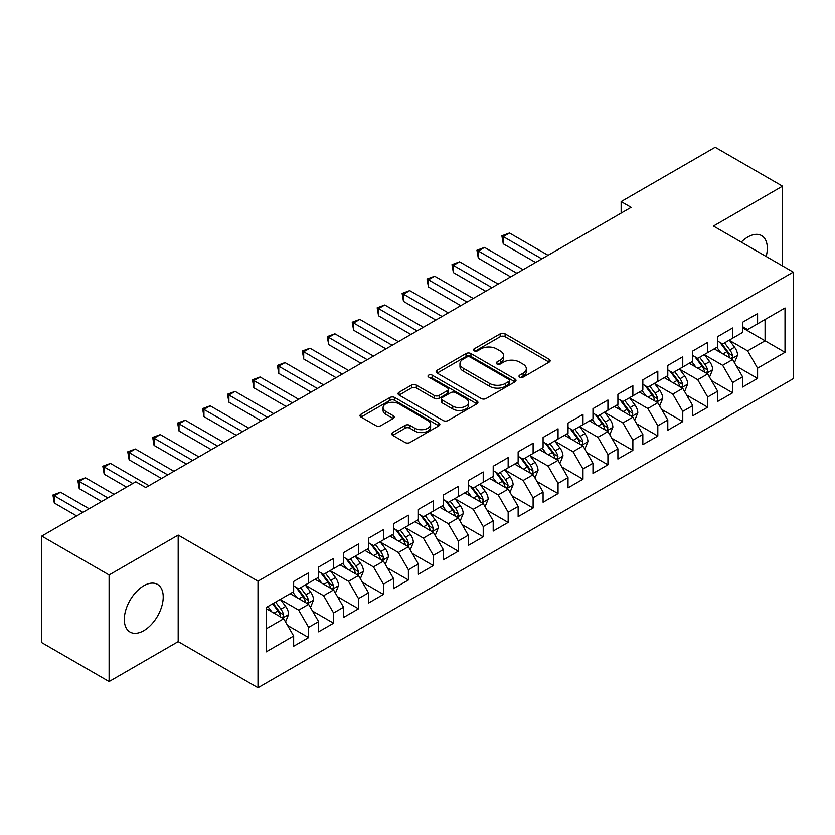 <?xml version="1.0" encoding="UTF-8"?>
<svg xmlns="http://www.w3.org/2000/svg" width="835" height="835" viewBox="0 0 835 835"><rect width="100%" height="100%" fill="white"/><g stroke="black" fill="none" stroke-linecap="round" stroke-linejoin="round"><path stroke-width="1.25" d="M519.704 377.149A2.421 1.399 0 0 0 523.138 377.149L549.148 362.129A3.465 2.004 0 0 0 550.161 360.72A3.465 2.004 0 0 0 549.148 359.3L505.081 333.864A3.465 2.004 0 0 0 500.186 333.864L474.176 348.884A2.421 1.399 0 0 0 473.455 349.865A2.421 1.399 0 0 0 474.176 350.857A2.421 1.399 0 0 0 477.599 350.857L480.96 348.915A11.074 6.398 0 0 1 496.637 348.915L500.301 351.034A11.074 6.398 0 0 1 503.547 355.553A11.074 6.398 0 0 1 500.301 360.083L496.94 362.025A2.421 1.399 0 0 0 496.23 363.016A2.421 1.399 0 0 0 496.94 364.008A2.421 1.399 0 0 0 500.363 364.008L503.735 362.056A11.074 6.398 0 0 1 519.401 362.056L523.075 364.185A11.074 6.398 0 0 1 526.321 368.705A11.074 6.398 0 0 1 523.075 373.224L519.704 375.166A2.421 1.399 0 0 0 518.994 376.157A2.421 1.399 0 0 0 519.704 377.149L519.704 375.166M143.766 630.696A27.513 15.886 120 0 0 161.739 606.45A27.513 15.886 120 0 0 157.523 584.406A27.513 15.886 120 0 0 143.766 585.763A27.513 15.886 120 0 0 125.793 610.009A27.513 15.886 120 0 0 130.01 632.053A27.513 15.886 120 0 0 143.766 630.696M766.165 256.491A27.513 15.886 120 0 0 761.614 235.637A27.513 15.886 120 0 0 747.857 236.994A27.513 15.886 120 0 0 741.271 242.119M392.711 432.52A3.465 2.004 0 0 0 391.688 433.939A3.465 2.004 0 0 0 392.711 435.348L405.069 442.487A3.465 2.004 0 0 0 409.964 442.487L438.855 425.808A3.465 2.004 0 0 0 439.868 424.389A3.465 2.004 0 0 0 438.855 422.98L394.788 397.533A3.465 2.004 0 0 0 389.893 397.533L361.002 414.212A3.465 2.004 0 0 0 359.989 415.632A3.465 2.004 0 0 0 361.002 417.041L375.938 425.662A3.465 2.004 0 0 0 380.833 425.662L393.191 418.523A3.465 2.004 0 0 0 394.214 417.114A3.465 2.004 0 0 0 393.191 415.705L385.791 411.425A9.258 5.344 0 0 1 383.077 407.647A9.258 5.344 0 0 1 388.797 402.7A9.258 5.344 0 0 1 398.89 403.858L427.896 420.61A9.258 5.344 0 0 1 430.609 424.389A9.258 5.344 0 0 1 424.89 429.336A9.258 5.344 0 0 1 414.797 428.178L409.964 425.38A3.465 2.004 0 0 0 405.069 425.38L392.711 432.52L392.711 435.348M109.093 574.96L109.093 681.527L178.179 641.635L178.179 535.078L109.093 574.96L41.75 536.08L135.781 481.795L145.76 487.556L631.124 207.33L621.146 201.569L621.146 213.092M178.179 535.078L257.994 581.16L793.25 272.127L793.25 378.693L257.994 687.716L257.994 581.16M782.52 265.937L782.52 186.163L713.434 226.045L793.25 272.127M782.52 186.163L715.178 147.284L621.146 201.569M481.211 398.525A3.465 2.004 0 0 0 486.106 398.525L514.997 381.845A3.465 2.004 0 0 0 516.009 380.436A3.465 2.004 0 0 0 514.997 379.017L470.93 353.581A3.465 2.004 0 0 0 466.034 353.581L437.143 370.26A3.465 2.004 0 0 0 436.131 371.669A3.465 2.004 0 0 0 437.143 373.088L481.211 398.525M429.66 377.67A2.421 1.399 0 0 1 432.123 378.015L432.123 375.134L476.921 400.998A3.465 2.004 0 0 1 477.944 402.418A3.465 2.004 0 0 1 476.921 403.827L448.04 420.506A3.465 2.004 0 0 1 443.135 420.506L399.067 395.059L399.067 392.241A3.465 2.004 0 0 0 398.055 393.65A3.465 2.004 0 0 0 399.067 395.059M399.067 392.241L411.436 385.102A3.465 2.004 0 0 1 416.331 385.102L434.2 395.414A3.465 2.004 0 0 0 439.095 395.414L447.299 390.686A3.465 2.004 0 0 0 448.311 389.267A3.465 2.004 0 0 0 447.299 387.858L428.699 377.117A2.421 1.399 0 0 1 427.99 376.126A2.421 1.399 0 0 1 429.482 374.832A2.421 1.399 0 0 1 432.123 375.134M742.618 327.863L765.069 340.816L765.069 319.502L785.015 307.99L757.585 323.823L757.585 313.605L742.618 322.247L742.618 332.466L732.639 338.227L732.639 327.998L717.672 336.641L717.672 346.869L707.704 352.631L707.704 342.402L692.737 351.044L692.737 361.263L682.759 367.024L682.759 356.806L667.791 365.448L667.791 375.666L657.813 381.428L657.813 371.199L642.846 379.841L642.846 390.07L632.878 395.832L632.878 385.603L617.91 394.245L617.91 404.464L607.932 410.225L607.932 400.007L592.965 408.639L592.965 418.867L582.987 424.629L582.987 414.4L568.03 423.042L568.03 433.271L558.051 439.033L558.051 428.804L543.084 437.446L543.084 447.664L533.106 453.426L533.106 443.208L518.138 451.839L518.138 462.068L508.16 467.83L508.16 457.601L493.203 466.243L493.203 476.472L483.225 482.223L483.225 472.005L468.258 480.647L468.258 490.865L458.279 496.627L458.279 486.408L443.312 495.04L443.312 505.269L433.334 511.03L433.334 500.802L418.377 509.444L418.377 519.673L408.398 525.424L408.398 515.205L393.431 523.848L393.431 534.066L383.453 539.827L383.453 529.609L368.486 538.241L368.486 548.47L358.507 554.231L358.507 544.003L343.55 552.645L343.55 562.873L333.572 568.625L333.572 558.406L318.605 567.048L318.605 577.267L308.626 583.028L308.626 572.8L293.659 581.442L293.659 591.671L266.229 607.504L266.229 651.864L293.659 636.019L283.691 618.745L266.229 608.663M785.015 307.99L785.015 352.339L757.585 368.183L747.607 350.898L729.519 340.461M736.512 366.241L757.585 378.401L757.585 368.183M757.585 378.401L742.618 387.043L742.618 376.825L732.639 382.576L722.661 365.302L704.583 354.865M711.566 380.635L732.639 392.805L732.639 382.576M732.639 392.805L717.672 401.447L717.672 391.218L707.704 396.98L697.726 379.695L679.638 369.258M686.62 395.038L707.704 407.209L707.704 396.98M707.704 407.209L692.737 415.84L692.737 405.622L682.759 411.384L672.78 394.099L654.692 383.662M661.685 409.432L682.759 421.602L682.759 411.384M682.759 421.602L667.791 430.244L667.791 420.015L657.813 425.777L647.835 408.503L629.757 398.055M636.74 423.836L657.813 436.006L657.813 425.777M657.813 436.006L642.846 444.648L642.846 434.419L632.878 440.181L622.9 422.896L604.811 412.459M611.794 438.239L632.878 450.409L632.878 440.181M632.878 450.409L617.91 459.041L617.91 448.823L607.932 454.584L597.954 437.3L579.876 426.862M586.859 452.633L607.932 464.803L607.932 454.584M607.932 464.803L592.965 473.445L592.965 463.216L582.987 468.978L573.008 451.704L554.931 441.256M561.913 467.036L582.987 479.207L582.987 468.978M582.987 479.207L568.03 487.849L568.03 477.62L558.051 483.381L548.073 466.097L529.985 455.659M536.968 481.44L558.051 493.6L558.051 483.381M558.051 493.6L543.084 502.242L543.084 492.024L533.106 497.785L523.127 480.501L505.05 470.063M512.032 495.833L533.106 508.004L533.106 497.785M533.106 508.004L518.138 516.646L518.138 506.417L508.16 512.179L498.192 494.904L480.104 484.457M487.087 510.237L508.16 522.407L508.16 512.179M508.16 522.407L493.203 531.05L493.203 520.821L483.225 526.582L473.247 509.298L455.158 498.86M462.141 524.641L483.225 536.801L483.225 526.582M483.225 536.801L468.258 545.443L468.258 535.225L458.279 540.986L448.301 523.702L430.223 513.264M437.206 539.034L458.279 551.204L458.279 540.986M458.279 551.204L443.312 559.847L443.312 549.618L433.334 555.379L423.366 538.105L405.278 527.657M412.26 553.438L433.334 565.608L433.334 555.379M433.334 565.608L418.377 574.25L418.377 564.022L408.398 569.783L398.42 552.499L380.332 542.061M387.325 567.842L408.398 580.001L408.398 569.783M408.398 580.001L393.431 588.644L393.431 578.425L383.453 584.176L373.475 566.902L355.397 556.465M362.38 582.235L383.453 594.405L383.453 584.176M383.453 594.405L368.486 603.047L368.486 592.819L358.507 598.58L348.539 581.306L330.451 570.858M337.434 596.639L358.507 608.809L358.507 598.58M358.507 608.809L343.55 617.441L343.55 607.222L333.572 612.984L323.594 595.699L305.506 585.262M312.499 611.043L333.572 623.202L333.572 612.984M333.572 623.202L318.605 631.845L318.605 621.626L308.626 627.377L298.648 610.103L280.57 599.666M287.553 625.436L308.626 637.606L308.626 627.377M308.626 637.606L293.659 646.248L293.659 636.019M293.659 585.909L298.648 588.79L308.626 583.028M266.229 628.818L283.691 618.745M318.605 571.505L323.594 574.386L333.572 568.625M298.648 610.103L308.626 604.342L290.173 593.685M318.605 621.626L308.626 604.342M343.55 557.112L348.539 559.993L358.507 554.231M323.594 595.699L333.572 589.938L315.108 579.281M343.55 607.222L333.572 589.938M368.486 542.708L373.475 545.589L383.453 539.827M348.539 581.306L358.507 575.545L340.054 564.888M368.486 592.819L358.507 575.545M393.431 528.304L398.42 531.185L408.398 525.424M373.475 566.902L383.453 561.141L364.999 550.484M393.431 578.425L383.453 561.141M418.377 513.911L423.366 516.792L433.334 511.03M398.42 552.499L408.398 546.737L389.935 536.08M418.377 564.022L408.398 546.737M443.312 499.507L448.301 502.388L458.279 496.627M423.366 538.105L433.334 532.344L414.88 521.687M443.312 549.618L433.334 532.344M468.258 485.104L473.247 487.984L483.225 482.223M448.301 523.702L458.279 517.94L439.826 507.283M468.258 535.225L458.279 517.94M493.203 470.71L498.192 473.591L508.16 467.83M473.247 509.298L483.225 503.536L464.761 492.88M493.203 520.821L483.225 503.536M518.138 456.307L523.127 459.187L533.106 453.426M498.192 494.904L508.16 489.143L489.707 478.486M518.138 506.417L508.16 489.143M543.084 441.903L548.073 444.784L558.051 439.033M523.127 480.501L533.106 474.739L514.652 464.083M543.084 492.024L533.106 474.739M568.03 427.51L573.008 430.39L582.987 424.629M548.073 466.097L558.051 460.336L539.587 449.689M568.03 477.62L558.051 460.336M592.965 413.106L597.954 415.987L607.932 410.225M573.008 451.704L582.987 445.942L564.533 435.286M592.965 463.216L582.987 445.942M617.91 398.712L622.9 401.583L632.878 395.832M597.954 437.3L607.932 431.538L589.479 420.882M617.91 448.823L607.932 431.538M642.846 384.309L647.835 387.189L657.813 381.428M622.9 422.896L632.878 417.145L614.414 406.488M642.846 434.419L632.878 417.145M667.791 369.905L672.78 372.786L682.759 367.024M647.835 408.503L657.813 402.741L639.359 392.085M667.791 420.015L657.813 402.741M692.737 355.512L697.726 358.392L707.704 352.631M672.78 394.099L682.759 388.338L664.295 377.681M692.737 405.622L682.759 388.338M717.672 341.108L722.661 343.989L732.639 338.227M697.726 379.695L707.704 373.944L689.24 363.288M717.672 391.218L707.704 373.944M742.618 326.704L747.607 329.585L757.585 323.823M722.661 365.302L732.639 359.541L714.186 348.884M742.618 376.825L732.639 359.541M41.75 536.08L41.75 642.647L109.093 681.527M178.179 641.635L257.994 687.716M747.607 350.898L765.069 340.816L785.015 352.339M520.675 377.493L523.075 376.105A11.074 6.398 0 0 0 526.321 371.585L526.321 368.705M503.547 355.553L503.547 358.434A11.074 6.398 0 0 1 500.301 362.964L497.911 364.342M549.096 362.16L505.081 336.745A3.465 2.004 0 0 0 500.186 336.745L475.136 351.201M514.944 381.877L470.93 356.461A3.465 2.004 0 0 0 466.034 356.461L437.185 373.109M508.87 381.428A2.421 1.399 0 0 0 509.58 380.436A2.421 1.399 0 0 0 508.87 379.445L470.188 357.109A2.421 1.399 0 0 0 466.765 357.109L463.216 359.165A11.074 6.398 0 0 0 459.97 363.684A11.074 6.398 0 0 0 463.216 368.204L489.654 383.474A11.074 6.398 0 0 0 505.321 383.474L508.87 381.428L508.87 384.309A2.421 1.399 0 0 0 509.58 383.317L509.58 380.436M459.97 363.684L459.97 366.565A11.074 6.398 0 0 0 463.216 371.084L463.216 368.204M508.87 384.309L505.321 386.355A11.074 6.398 0 0 1 489.654 386.355L463.216 371.084M399.12 395.091L411.436 387.983L411.436 385.102M448.311 389.267L448.311 392.147A3.465 2.004 0 0 1 447.299 393.567L439.095 398.295A3.465 2.004 0 0 1 434.2 398.295L416.331 387.983A3.465 2.004 0 0 0 411.436 387.983M432.123 378.015L476.879 403.858M452.747 406.123A9.258 5.344 0 0 0 462.84 407.282A9.258 5.344 0 0 0 468.56 402.345A9.258 5.344 0 0 0 465.846 398.566L455.628 392.659A3.465 2.004 0 0 0 450.733 392.659L442.529 397.397A3.465 2.004 0 0 0 441.517 398.806A3.465 2.004 0 0 0 442.529 400.226L452.747 406.123L452.747 409.004A9.258 5.344 0 0 0 462.84 410.162A9.258 5.344 0 0 0 468.56 405.226L468.56 402.345M441.517 398.806L441.517 401.687A3.465 2.004 0 0 0 442.529 403.107L442.529 400.226M452.747 409.004L442.529 403.107M430.609 424.389L430.609 427.269A9.258 5.344 0 0 1 424.89 432.217A9.258 5.344 0 0 1 414.797 431.058L409.964 428.261A3.465 2.004 0 0 0 405.069 428.261L392.753 435.379M383.077 407.647L383.077 410.528A9.258 5.344 0 0 0 385.791 414.306L385.791 411.425M393.149 418.554L385.791 414.306M438.813 425.829L394.788 400.414A3.465 2.004 0 0 0 389.893 400.414L361.044 417.072M734.487 362.734L737.576 355.188A9.352 5.396 -120 0 0 734.591 347.235L729.299 340.158M720.856 352.735L716.827 347.36M714.948 349.322L714.489 348.706M548.073 255.28L509.486 233.007L503.255 236.608L503.255 243.81L535.6 262.482M730.875 358.518L732.326 357.223L732.535 355.585A9.352 5.396 -120 0 0 729.853 349.969L724.561 342.893M721.534 343.331L728.078 352.067A4.759 2.745 60 0 1 728.945 353.518L732.535 355.585M719.885 342.381L726.867 351.692A9.352 5.396 60 0 1 729.539 357.317L729.727 357.86M503.255 243.81L501.877 235.814L541.832 258.881M501.877 235.814L509.486 233.007M709.541 377.138L712.641 369.592A9.352 5.396 -120 0 0 709.656 361.628L704.354 354.562M695.91 367.139L691.881 361.753M690.002 363.726L689.543 363.11M523.127 269.684L484.54 247.41L478.309 251.011L478.309 258.203L510.655 276.886M705.94 372.921L707.381 371.617L707.589 369.988A9.352 5.396 -120 0 0 704.917 364.363L699.615 357.296M696.588 357.735L703.133 366.471A4.759 2.745 60 0 1 703.999 367.922L707.589 369.988M694.95 356.785L701.922 366.095A9.352 5.396 60 0 1 704.594 371.721L704.782 372.253M478.309 258.203L476.942 250.218L516.896 273.285M476.942 250.218L484.54 247.41M684.606 391.542L687.696 383.996A9.352 5.396 -120 0 0 684.71 376.032L679.408 368.955M670.975 381.532L666.946 376.157M665.057 378.119L664.597 377.514M498.182 284.088L459.605 261.804L453.363 265.405L453.363 272.607L485.719 291.279M680.995 387.325L682.446 386.02L682.644 384.392A9.352 5.396 -120 0 0 679.972 378.766L674.67 371.69M671.653 372.139L678.197 380.875A4.759 2.745 60 0 1 679.064 382.315L682.644 384.392M670.004 371.189L676.976 380.499A9.352 5.396 60 0 1 679.659 386.114L679.847 386.657M453.363 272.607L451.996 264.611L491.951 287.678M451.996 264.611L459.605 261.804M659.66 405.935L662.75 398.389A9.352 5.396 -120 0 0 659.765 390.436L654.473 383.359M646.029 395.936L642 390.561M640.121 392.523L639.662 391.907M473.247 298.481L434.659 276.208L428.428 279.808L428.428 287.01L460.774 305.683M656.049 401.719L657.5 400.424L657.709 398.786A9.352 5.396 -120 0 0 655.026 393.17L649.734 386.094M646.707 386.532L653.252 395.268A4.759 2.745 60 0 1 654.118 396.719L657.709 398.786M645.069 385.582L652.041 394.892A9.352 5.396 60 0 1 654.713 400.518L654.901 401.061M428.428 287.01L427.05 279.015L467.005 302.082M427.05 279.015L434.659 276.208M634.715 420.339L637.815 412.793A9.352 5.396 -120 0 0 634.83 404.829L629.527 397.763M621.083 410.34L617.055 404.954M615.176 406.927L614.717 406.311M448.301 312.885L409.714 290.611L403.482 294.202L403.482 301.404L435.828 320.087M631.114 416.122L632.565 414.818L632.763 413.189A9.352 5.396 -120 0 0 630.091 407.563L624.789 400.497M621.762 400.936L628.306 409.672A4.759 2.745 60 0 1 629.172 411.112L632.763 413.189M620.123 399.986L627.095 409.296A9.352 5.396 60 0 1 629.767 414.922L629.966 415.454M403.482 301.404L402.115 293.419L442.07 316.486M402.115 293.419L409.714 290.611M609.78 434.732L612.869 427.186A9.352 5.396 -120 0 0 609.884 419.233L604.592 412.156M596.148 424.733L592.119 419.358M590.23 421.32L589.771 420.715M423.355 327.278L384.778 305.005L378.537 308.606L378.537 315.807L410.893 334.48M606.168 430.526L607.619 429.221L607.828 427.593A9.352 5.396 -120 0 0 605.145 421.967L599.854 414.891M596.827 415.339L603.371 424.076A4.759 2.745 60 0 1 604.237 425.516L607.828 427.593M595.178 414.39L602.15 423.7A9.352 5.396 60 0 1 604.832 429.315L605.02 429.858M378.537 315.807L377.169 307.812L417.124 330.879M377.169 307.812L384.778 305.005M584.834 449.136L587.923 441.59A9.352 5.396 -120 0 0 584.949 433.636L579.647 426.56M571.203 439.137L567.174 433.762M565.295 435.724L564.836 435.108M398.42 341.682L359.833 319.408L353.602 323.009L353.602 330.211L385.947 348.884M581.233 444.919L582.673 443.625L582.882 441.986A9.352 5.396 -120 0 0 580.21 436.371L574.908 429.294M571.881 429.733L578.425 438.469A4.759 2.745 60 0 1 579.292 439.92L582.882 441.986M570.242 428.783L577.215 438.093A9.352 5.396 60 0 1 579.887 443.719L580.074 444.262M353.602 330.211L352.224 322.216L392.179 345.283M352.224 322.216L359.833 319.408M559.888 463.54L562.988 455.993A9.352 5.396 -120 0 0 560.003 448.03L554.701 440.964M546.257 453.53L542.228 448.155M540.349 450.117L539.89 449.512M373.475 356.086L334.887 333.812L328.656 337.403L328.656 344.605L361.002 363.288M556.287 459.323L557.738 458.018L557.937 456.39A9.352 5.396 -120 0 0 555.265 450.764L549.962 443.698M546.935 444.136L553.48 452.873A4.759 2.745 60 0 1 554.346 454.313L557.937 456.39M545.297 443.187L552.269 452.497A9.352 5.396 60 0 1 554.941 458.123L555.139 458.655M328.656 344.605L327.289 336.62L367.243 359.687M327.289 336.62L334.887 333.812M534.953 477.933L538.043 470.387A9.352 5.396 -120 0 0 535.058 462.433L529.766 455.357M521.322 467.934L517.293 462.559M515.404 464.521L514.944 463.916M348.539 370.479L309.952 348.205L303.71 351.806L303.71 359.008L336.067 377.681M531.342 473.727L532.793 472.422L533.001 470.794A9.352 5.396 -120 0 0 530.319 465.168L525.027 458.091M522 458.54L528.545 467.276A4.759 2.745 60 0 1 529.411 468.717L533.001 470.794M520.351 457.59L527.323 466.901A9.352 5.396 60 0 1 530.006 472.516L530.194 473.059M303.71 359.008L302.343 351.013L342.298 374.08M302.343 351.013L309.952 348.205M510.008 492.337L513.097 484.791A9.352 5.396 -120 0 0 510.122 476.827L504.82 469.761M496.376 482.338L492.347 476.962M490.469 478.925L490.009 478.309M323.594 384.883L285.006 362.609L278.775 366.21L278.775 373.412L311.121 392.085M506.407 488.12L507.847 486.815L508.056 485.187A9.352 5.396 -120 0 0 505.384 479.572L500.082 472.495M497.055 472.934L503.599 481.67A4.759 2.745 60 0 1 504.465 483.121L508.056 485.187M495.416 471.984L502.388 481.294A9.352 5.396 60 0 1 505.06 486.92L505.248 487.463M278.775 373.412L277.397 365.417L317.352 388.484M277.397 365.417L285.006 362.609M485.072 506.741L488.162 499.194A9.352 5.396 -120 0 0 485.177 491.23L479.874 484.154M471.431 496.731L467.412 491.356M465.523 493.318L465.064 492.713M298.648 399.287L260.071 377.002L253.83 380.603L253.83 387.805L286.175 406.488M481.461 502.524L482.912 501.219L483.11 499.591A9.352 5.396 -120 0 0 480.438 493.965L475.136 486.899M472.119 487.337L478.664 496.073A4.759 2.745 60 0 1 479.52 497.514L483.11 499.591M470.47 486.387L477.443 495.698A9.352 5.396 60 0 1 480.125 501.313L480.313 501.856M253.83 387.805L252.462 379.81L292.417 402.887M252.462 379.81L260.071 377.002M460.127 521.134L463.216 513.588A9.352 5.396 -120 0 0 460.231 505.634L454.939 498.558M446.495 511.135L442.466 505.76M440.577 507.722L440.128 507.106M273.713 413.68L235.126 391.406L228.894 395.007L228.894 402.209L261.24 420.882M456.515 516.928L457.966 515.623L458.175 513.995A9.352 5.396 -120 0 0 455.492 508.369L450.201 501.292M447.174 501.731L453.718 510.467A4.759 2.745 60 0 1 454.584 511.918L458.175 513.995M445.525 500.791L452.507 510.091A9.352 5.396 60 0 1 455.179 515.717L455.367 516.26M228.894 402.209L227.517 394.214L267.471 417.281M227.517 394.214L235.126 391.406M435.181 535.538L438.271 527.991A9.352 5.396 -120 0 0 435.296 520.028L429.994 512.961M421.55 525.539L417.521 520.163M415.642 522.125L415.183 521.51M248.767 428.084L210.18 405.81L203.949 409.411L203.949 416.613L236.295 435.286M431.58 531.321L433.021 530.016L433.229 528.388A9.352 5.396 -120 0 0 430.557 522.773L425.255 515.696M422.228 516.134L428.772 524.871A4.759 2.745 60 0 1 429.639 526.321L433.229 528.388M420.589 515.185L427.562 524.495A9.352 5.396 60 0 1 430.234 530.121L430.422 530.663M203.949 416.613L202.571 408.618L242.536 431.685M202.571 408.618L210.18 405.81M410.246 549.941L413.335 542.395A9.352 5.396 -120 0 0 410.35 534.431L405.048 527.355M396.604 539.932L392.586 534.557M390.696 536.519L390.237 535.913M223.822 442.487L185.245 420.203L179.003 423.804L179.003 431.006L211.349 449.689M406.635 545.725L408.085 544.42L408.284 542.792A9.352 5.396 -120 0 0 405.612 537.166L400.309 530.1M397.293 530.538L403.837 539.274A4.759 2.745 60 0 1 404.693 540.715L408.284 542.792M395.644 529.588L402.616 538.899A9.352 5.396 60 0 1 405.299 544.514L405.486 545.057M179.003 431.006L177.636 423.011L217.591 446.088M177.636 423.011L185.245 420.203M385.3 564.335L388.39 556.788A9.352 5.396 -120 0 0 385.405 548.835L380.113 541.758M371.669 554.336L367.64 548.96M365.751 550.923L365.302 550.307M198.887 456.881L160.299 434.607L154.068 438.208L154.068 445.41L186.414 464.083M381.689 560.128L383.14 558.824L383.348 557.185A9.352 5.396 -120 0 0 380.666 551.57L375.374 544.493M372.347 544.931L378.892 553.668A4.759 2.745 60 0 1 379.758 555.118L383.348 557.185M370.698 543.982L377.681 553.292A9.352 5.396 60 0 1 380.353 558.918L380.541 559.46M154.068 445.41L152.69 437.415L192.645 460.482M152.69 437.415L160.299 434.607M360.355 578.739L363.455 571.192A9.352 5.396 -120 0 0 360.469 563.228L355.167 556.162M346.723 568.739L342.694 563.364M340.816 565.326L340.356 564.71M173.941 471.284L135.353 449.011L129.122 452.612L129.122 459.803L161.468 478.486M356.754 574.522L358.194 573.217L358.403 571.589A9.352 5.396 -120 0 0 355.731 565.963L350.429 558.897M347.402 559.335L353.946 568.071A4.759 2.745 60 0 1 354.812 569.522L358.403 571.589M345.763 558.385L352.735 567.696A9.352 5.396 60 0 1 355.407 573.321L355.595 573.864M129.122 459.803L127.745 451.818L167.71 474.885M127.745 451.818L135.353 449.011M335.42 593.142L338.509 585.596A9.352 5.396 -120 0 0 335.524 577.632L330.222 570.555M321.788 583.133L317.759 577.757M315.87 579.72L315.411 579.114M148.995 485.688L110.418 463.404L104.177 467.005L104.177 474.207L126.555 487.129M331.808 588.925L333.259 587.621L333.457 585.993A9.352 5.396 -120 0 0 330.785 580.367L325.483 573.301M322.467 573.739L329.011 582.475A4.759 2.745 60 0 1 329.877 583.916L333.457 585.993M320.817 572.789L327.79 582.099A9.352 5.396 60 0 1 330.472 587.715L330.66 588.258M104.177 474.207L102.809 466.212L132.786 483.528M102.809 466.212L110.418 463.404M310.474 607.536L313.563 599.989A9.352 5.396 -120 0 0 310.578 592.036L305.286 584.959M296.842 597.536L292.814 592.161M290.935 594.123L290.476 593.508M114.082 494.32L85.473 477.808L79.242 481.409L79.242 488.611L101.609 501.522M306.863 603.329L308.313 602.025L308.522 600.386A9.352 5.396 -120 0 0 305.84 594.77L300.548 587.694M297.521 588.132L304.065 596.868A4.759 2.745 60 0 1 304.932 598.319L308.522 600.386M295.882 587.182L302.855 596.493A9.352 5.396 60 0 1 305.526 602.118L305.714 602.661M79.242 488.611L77.864 480.616L107.84 497.921M77.864 480.616L85.473 477.808M285.528 621.939L288.628 614.393A9.352 5.396 -120 0 0 285.643 606.429L280.341 599.363M271.897 611.94L267.868 606.554M89.136 508.724L60.527 492.212L54.296 495.813L54.296 503.004L76.663 515.926M281.927 617.723L283.378 616.418L283.576 614.79A9.352 5.396 -120 0 0 280.904 609.164L275.602 602.098M273.264 603.444L279.12 611.272A4.759 2.745 60 0 1 279.986 612.723L283.576 614.79M272.607 603.82L277.909 610.896A9.352 5.396 60 0 1 280.581 616.522L280.769 617.055M54.296 503.004L52.929 495.019L82.905 512.325M52.929 495.019L60.527 492.212M523.075 376.105L523.075 373.224M496.94 364.008L496.94 362.025M500.301 362.964L500.301 360.083M474.176 350.857L474.176 348.884M500.186 336.745L500.186 333.864M505.081 336.745L505.081 333.864M549.148 362.129L549.148 359.3M437.143 373.088L437.143 370.26M466.034 356.461L466.034 353.581M470.93 356.461L470.93 353.581M514.997 381.845L514.997 379.017M489.654 386.355L489.654 383.474M505.321 386.355L505.321 383.474M416.331 387.983L416.331 385.102M434.2 398.295L434.2 395.414M439.095 398.295L439.095 395.414M447.299 393.567L447.299 390.686M476.921 403.827L476.921 400.998M405.069 428.261L405.069 425.38M409.964 428.261L409.964 425.38M414.797 431.058L414.797 428.178M393.191 418.523L393.191 415.705M361.002 417.041L361.002 414.212M389.893 400.414L389.893 397.533M394.788 400.414L394.788 397.533M438.855 425.808L438.855 422.98M731.47 358.862L737.514 355.376M729.853 349.969L734.591 347.235M722.953 353.946L726.867 351.692M706.525 373.266L712.579 369.769M704.917 364.363L709.656 361.628M698.018 368.35L701.922 366.095M681.59 387.659L687.633 384.173M679.972 378.766L684.71 376.032M673.073 382.754L676.976 380.499M656.644 402.063L662.687 398.566M655.026 393.17L659.765 390.436M648.137 397.147L652.041 394.892M631.698 416.467L637.752 412.97M630.091 407.563L634.83 404.829M623.192 411.551L627.095 409.296M606.763 430.86L612.807 427.374M605.145 421.967L609.884 419.233M598.246 425.954L602.15 423.7M581.818 445.264L587.861 441.767M580.21 436.371L584.949 433.636M573.311 440.348L577.215 438.093M556.872 459.667L562.926 456.171M555.265 450.764L560.003 448.03M548.365 454.751L552.269 452.497M531.937 474.061L537.98 470.575M530.319 465.168L535.058 462.433M523.42 469.155L527.323 466.901M506.991 488.465L513.045 484.968M505.384 479.572L510.122 476.827M498.485 483.548L502.388 481.294M482.045 502.868L488.099 499.372M480.438 493.965L485.177 491.23M473.539 497.952L477.443 495.698M457.11 517.262L463.154 513.775M455.492 508.369L460.231 505.634M448.593 512.346L452.507 510.091M432.165 531.665L438.218 528.169M430.557 522.773L435.296 520.028M423.658 526.749L427.562 524.495M407.219 546.069L413.273 542.573M405.612 537.166L410.35 534.431M398.712 541.153L402.616 538.899M382.284 560.462L388.327 556.976M380.666 551.57L385.405 548.835M373.767 555.546L377.681 553.292M357.338 574.866L363.392 571.37M355.731 565.963L360.469 563.228M348.832 569.95L352.735 567.696M332.403 589.259L338.446 585.773M330.785 580.367L335.524 577.632M323.886 584.354L327.79 582.099M307.457 603.663L313.501 600.177M305.84 594.77L310.578 592.036M298.951 598.747L302.855 596.493M282.512 618.067L288.566 614.57M280.904 609.164L285.643 606.429M274.005 613.151L277.909 610.896"/></g></svg>
